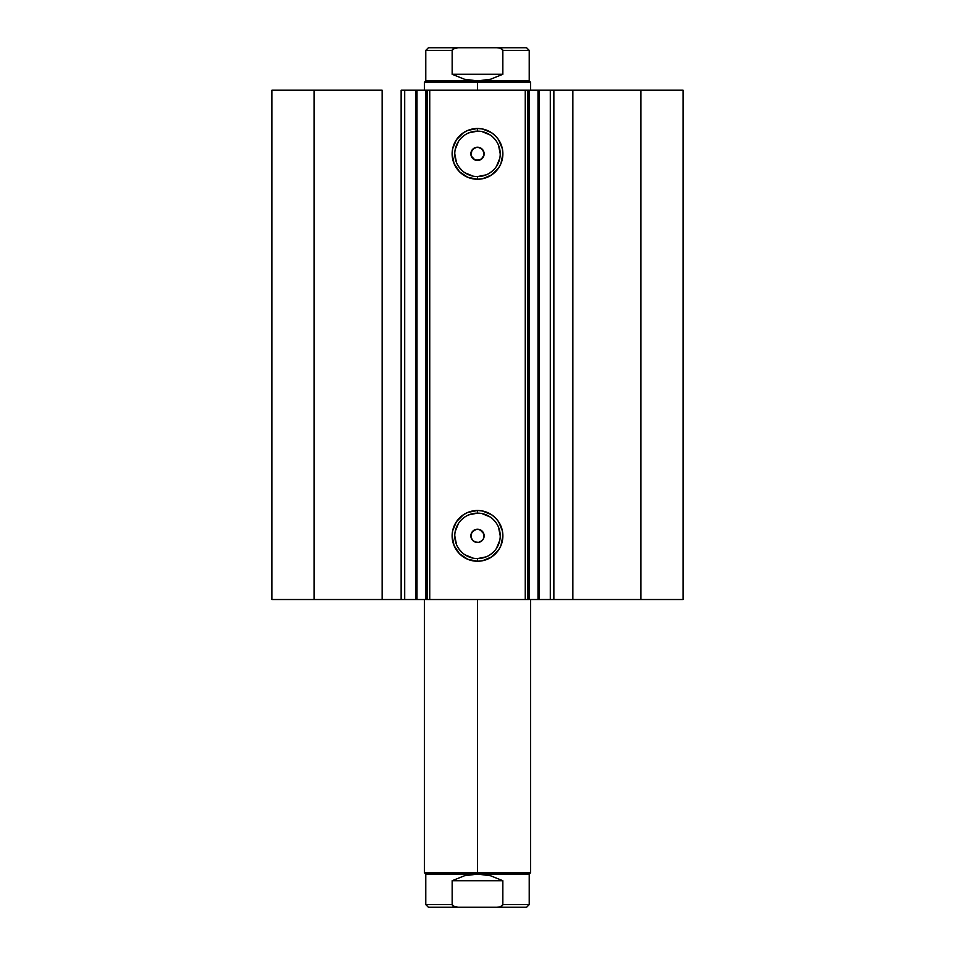 <?xml version="1.0" encoding="UTF-8"?>
<svg xmlns="http://www.w3.org/2000/svg" width="955" height="955" viewBox="0 0 955 955"><rect width="100%" height="100%" fill="white"/><g stroke="black" fill="none" stroke-linecap="round" stroke-linejoin="round"><path stroke-width="1.43" d="M404.24 599.525L415.771 599.525L415.771 90.2L683.088 90.2L640.912 90.2L640.912 599.525L683.088 599.525L683.088 90.2L683.088 599.525L572.869 599.525L640.912 599.525L640.912 90.2L553.864 90.2L553.864 599.525L572.869 599.525L572.869 90.2L572.869 599.525L550.307 599.525L553.864 599.525L553.864 90.2L550.307 90.2L550.307 599.525L550.307 90.2M404.24 90.2L417.001 90.2L417.001 599.525L425.87 599.525L425.87 90.2L417.001 90.2L417.001 599.525L404.693 599.525L404.693 90.2L415.771 90.2L415.771 599.525L550.76 599.525M477.5 131.133L477.5 128.483A25.379 25.379 0 0 1 502.879 153.862A25.379 25.379 0 0 1 477.5 179.242L467.795 177.308L459.558 171.804L454.055 163.568L452.121 153.862L452.61 148.908L456.395 139.764L463.402 132.757L467.795 130.417L477.5 128.483L482.454 128.973L491.598 132.757L495.442 135.92L498.606 139.764L502.39 148.908L502.879 153.862L500.945 163.568L498.606 167.961L491.598 174.956L482.454 178.752L477.5 179.242L477.5 176.579A22.729 22.729 0 0 0 500.229 153.862A22.729 22.729 0 0 0 477.5 131.133A22.729 22.729 0 0 0 454.771 153.862A22.729 22.729 0 0 0 477.5 176.579L477.5 179.242A25.379 25.379 0 0 1 452.121 153.862A25.379 25.379 0 0 1 477.5 128.483L477.5 131.133A22.729 22.729 0 0 1 500.229 153.862A22.729 22.729 0 0 1 477.5 176.579A22.729 22.729 0 0 1 454.771 153.862A22.729 22.729 0 0 1 477.5 131.133L468.81 132.864M477.5 513.133L477.5 510.483A25.379 25.379 0 0 1 502.879 535.862A25.379 25.379 0 0 1 477.5 561.242L467.795 559.308L459.558 553.805L454.055 545.568L452.121 535.862L452.61 530.908L456.395 521.764L463.402 514.757L467.795 512.417L477.5 510.483L482.454 510.973L491.598 514.757L495.442 517.92L498.606 521.764L502.39 530.908L502.879 535.862L500.945 545.568L498.606 549.961L491.598 556.956L482.454 560.752L477.5 561.242L477.5 558.58A22.729 22.729 0 0 0 500.229 535.862A22.729 22.729 0 0 0 477.5 513.133A22.729 22.729 0 0 0 454.771 535.862A22.729 22.729 0 0 0 477.5 558.58L477.5 561.242A25.379 25.379 0 0 1 452.121 535.862A25.379 25.379 0 0 1 477.5 510.483L477.5 513.133A22.729 22.729 0 0 1 500.229 535.862A22.729 22.729 0 0 1 477.5 558.58A22.729 22.729 0 0 1 454.771 535.862A22.729 22.729 0 0 1 477.5 513.133L468.81 514.864M476.151 529.368L472.152 531.935L471.209 533.761L471.173 537.832L473.525 541.163L477.5 542.488A6.637 6.637 0 0 1 470.863 535.862A6.637 6.637 0 0 1 477.5 529.225L476.235 529.356M472.08 539.682L473.525 541.163L471.257 538.119L471.221 533.726L473.931 530.276L477.5 529.225L481.189 530.347L483.015 532.174L484.137 535.862L483.624 538.393L482.191 540.554L478.789 542.368L474.957 541.986L471.985 539.551L470.863 535.862L471.985 532.174L473.811 530.347L477.5 529.225A6.637 6.637 0 0 1 484.137 535.862A6.637 6.637 0 0 1 477.5 542.488L479.995 542.01M473.62 530.479L472.021 532.126M475.005 160.01L477.5 160.488A6.637 6.637 0 0 1 470.863 153.862A6.637 6.637 0 0 1 477.5 147.225L475.005 147.715M475.184 147.643L471.997 150.15L473.811 148.347L477.5 147.225L481.189 148.347L483.624 151.32L484.006 155.152L481.189 159.378L476.103 160.345L472.355 158.053L470.863 153.922L471.221 151.726L473.632 148.479M472.08 150.031L471.173 151.881L471.209 155.951L474.921 159.974L471.985 157.551L470.994 155.152L471.985 150.174M404.693 599.525L401.136 599.525L401.136 90.2L401.136 599.525L382.131 599.525L382.131 90.2L314.088 90.2L314.088 599.525L314.088 90.2L382.131 90.2L382.131 599.525L271.912 599.525L271.912 90.2L314.088 90.2L271.912 90.2L271.912 599.525L404.693 599.525L404.693 90.2L401.136 90.2L404.693 90.2M539.026 90.2L550.76 90.2M481.654 541.031L482.812 539.826M482.168 149.147L484.089 153.098L483.123 157.384L479.697 160.118L474.957 159.986M527.9 90.2L527.9 599.525L525.25 599.525L525.25 90.2L429.75 90.2L429.75 599.525L525.25 599.525L525.25 90.2L527.9 90.2L527.9 599.525L529.13 599.525L529.13 90.2L537.999 90.2L537.999 599.525L529.13 599.525L529.13 90.2L527.9 90.2M427.1 599.525L427.1 90.2L429.75 90.2L429.75 599.525L427.1 599.525L427.1 90.2L425.87 90.2L425.87 599.525L427.1 599.525M477.5 176.579L486.19 174.861M490.13 172.76L493.568 169.93M496.397 166.48L499.787 158.291M500.229 153.862L498.498 145.16M496.397 141.233L493.568 137.795M490.13 134.965L481.929 131.575M464.87 134.965L461.432 137.795M458.603 141.233L455.213 149.434M454.771 153.862L456.502 162.553M458.603 166.48L461.432 169.93M464.87 172.76L473.071 176.15M477.5 558.58L486.19 556.861M490.13 554.76L493.568 551.93M496.397 548.48L499.787 540.291M500.229 535.862L498.498 527.16M496.397 523.233L493.568 519.795M490.13 516.965L481.929 513.575M464.87 516.965L461.432 519.795M458.603 523.233L455.213 531.434M454.771 535.862L456.502 544.553M458.603 548.48L461.432 551.93M464.87 554.76L473.071 558.15M481.38 159.246L483.791 155.963L483.827 151.881L481.475 148.55L477.5 147.225A6.637 6.637 0 0 1 484.137 153.862A6.637 6.637 0 0 1 477.5 160.488L481.38 159.246L482.979 157.599M482.92 150.031L481.368 148.479M482.92 539.694L483.827 537.844L483.791 533.761L480.079 529.75M479.995 529.715L477.5 529.225M479.816 542.082L481.368 541.246M537.999 90.2L537.999 599.525L539.229 599.525L539.229 90.2L537.999 90.2M477.5 872.763L477.5 874.088L529.225 874.088L477.5 874.088L477.5 872.763L530.55 872.763L477.5 872.763L477.5 599.525L477.5 872.763L424.45 872.763L477.5 872.763M477.5 82.237L477.5 80.912L425.775 80.912L477.5 80.912L477.5 82.237L424.45 82.237L477.5 82.237L477.5 90.2L477.5 82.237L530.55 82.237L477.5 82.237M530.55 90.2L530.55 82.237L529.225 80.912L477.5 80.912L529.225 80.912L529.225 50.4L502.843 50.4L502.843 74.275L490.595 79.229L477.5 80.912L464.405 79.229L452.157 74.275L452.157 50.4L425.775 50.4L452.157 50.4L452.157 74.275L502.843 74.275L502.569 49.565L500.336 48.192L496.863 47.75L458.137 47.75L454.664 48.204L452.157 50.4L452.431 49.565M477.5 80.912L490.595 79.229L502.843 74.275L452.157 74.275L464.405 79.229L477.5 80.912M453.064 48.944L458.137 47.75L428.425 47.75L496.863 47.75L500.336 48.192L502.843 50.4L529.225 50.4L526.575 47.75L496.863 47.75L526.575 47.75M452.157 904.6L452.157 880.725L452.157 904.6L454.664 906.796L458.137 907.25L428.425 907.25L425.775 904.6L452.157 904.6L425.775 904.6L425.775 874.088L477.5 874.088L490.595 875.771L502.843 880.725L502.843 904.6L529.225 904.6L502.843 904.6L502.843 880.725L452.157 880.725L464.405 875.771L477.5 874.088L425.775 874.088L424.45 872.763L424.45 599.525M428.425 907.25L496.863 907.25L500.336 906.808L502.843 904.6M452.431 905.436L453.064 906.056L452.431 905.436M502.843 880.725L490.595 875.771L477.5 874.088L464.405 875.771L452.157 880.725L502.843 880.725M502.569 905.436L500.336 906.808L496.863 907.25L526.575 907.25L458.137 907.25L453.064 906.056M530.55 599.525L530.55 872.763L529.225 874.088L529.225 904.6L526.575 907.25M424.45 90.2L424.45 82.237L425.775 80.912L425.775 50.4L428.425 47.75"/></g></svg>
